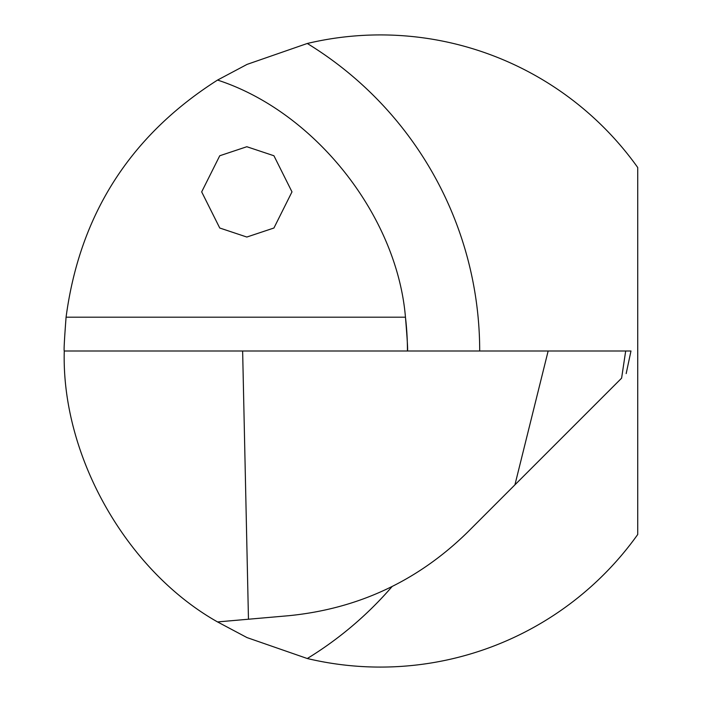 <?xml version="1.0" encoding="UTF-8"?>
<svg xmlns="http://www.w3.org/2000/svg" width="702" height="702" viewBox="0 0 702 702"><rect width="100%" height="100%" fill="white"/><g stroke="black" fill="none" stroke-linecap="round" stroke-linejoin="round"><path stroke-width="1.05" d="M392.058 586.582A360.468 360.468 0 0 1 307.283 658.52A316.084 316.084 0 0 0 637.732 534.476L637.732 167.524A316.084 316.084 0 0 0 307.283 43.48A360.468 360.468 0 0 1 479.694 351M307.283 658.52L247.016 637.591L217.541 621.928C126.281 570.498 61.346 455.712 64.268 351C63.794 350.623 64.4 339.347 66.076 317.19C79.73 214.628 130.221 135.583 217.541 80.072L247.06 64.391L307.283 43.48M248.464 619.225L242.638 351L548.148 351L514.926 484.836L467.383 532.388C417.576 581.072 358.011 608.845 288.706 615.707L217.541 621.928M217.541 80.072C314.689 111.609 396.946 215.409 405.458 317.19C407.292 339.391 407.959 350.658 407.441 351A288.215 288.215 0 0 0 405.458 317.19A288.215 288.215 0 0 1 407.441 351M246.832 146.727L219.744 155.756L201.676 191.883L219.744 228.01L246.832 237.039L273.929 228.01L291.988 191.883L273.929 155.756L246.832 146.727M242.638 351L64.268 351M626.175 373.596L630.975 351L548.148 351M625.684 351L621.603 378.167C627.483 372.288 627.483 372.288 621.603 378.167L514.926 484.836M66.076 317.19L405.458 317.19"/></g></svg>
